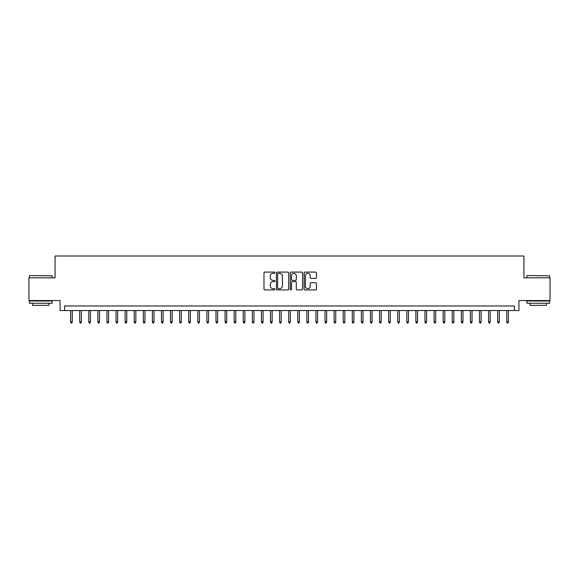 <?xml version="1.0" encoding="UTF-8"?>
<svg xmlns="http://www.w3.org/2000/svg" width="579" height="579" viewBox="0 0 579 579"><rect width="100%" height="100%" fill="white"/><g stroke="black" fill="none" stroke-linecap="round" stroke-linejoin="round"><path stroke-width="0.87" d="M274.96 272.709A0.622 0.622 0 0 0 274.337 272.087L264.864 272.087A0.89 0.89 0 0 0 263.973 272.977L263.973 289.03A0.89 0.89 0 0 0 264.864 289.92L274.337 289.92A0.622 0.622 0 0 0 274.96 289.297A0.622 0.622 0 0 0 274.337 288.675L273.114 288.675A2.852 2.852 0 0 1 270.255 285.823L270.255 284.484A2.852 2.852 0 0 1 273.114 281.626L274.337 281.626A0.622 0.622 0 0 0 274.96 281.003A0.622 0.622 0 0 0 274.337 280.381L273.114 280.381A2.852 2.852 0 0 1 270.255 277.529L270.255 276.19A2.852 2.852 0 0 1 273.114 273.331L274.337 273.331A0.622 0.622 0 0 0 274.96 272.709M315.562 278.376A0.89 0.89 0 0 0 316.46 277.479L316.46 272.977A0.89 0.89 0 0 0 315.562 272.087L305.039 272.087A0.89 0.89 0 0 0 304.149 272.977L304.149 289.03A0.89 0.89 0 0 0 305.039 289.92L315.562 289.92A0.89 0.89 0 0 0 316.46 289.03L316.46 283.594A0.89 0.89 0 0 0 315.562 282.697L311.061 282.697A0.89 0.89 0 0 0 310.17 283.594L310.17 286.287A2.388 2.388 0 0 1 307.782 288.675A2.388 2.388 0 0 1 305.401 286.287L305.401 275.72A2.388 2.388 0 0 1 307.782 273.331A2.388 2.388 0 0 1 310.17 275.72L310.17 277.479A0.89 0.89 0 0 0 311.061 278.376L315.562 278.376M514.384 310.532L518.929 310.532L518.929 300.537L550.05 300.537L550.05 277.826L523.93 277.826L523.93 256.019L55.07 256.019L55.07 277.826L28.95 277.826L28.95 300.537L60.071 300.537L60.071 310.532L514.384 310.532L514.384 305.994L64.616 305.994L64.616 310.532M288.718 272.977A0.89 0.89 0 0 0 287.828 272.087L277.305 272.087A0.89 0.89 0 0 0 276.415 272.977L276.415 289.03A0.89 0.89 0 0 0 277.305 289.92L287.828 289.92A0.89 0.89 0 0 0 288.718 289.03L288.718 272.977M291.172 272.087L301.695 272.087A0.89 0.89 0 0 1 302.585 272.977L302.585 289.03A0.89 0.89 0 0 1 301.695 289.92L297.193 289.92A0.89 0.89 0 0 1 296.303 289.03L296.303 282.523A0.89 0.89 0 0 0 295.406 281.626L292.424 281.626A0.89 0.89 0 0 0 291.526 282.523L291.526 289.297A0.622 0.622 0 0 1 290.904 289.92A0.622 0.622 0 0 1 290.282 289.297L290.282 272.977A0.89 0.89 0 0 1 291.172 272.087M278.282 273.331A0.622 0.622 0 0 0 277.659 273.961L277.659 288.053A0.622 0.622 0 0 0 278.282 288.675L279.577 288.675A2.852 2.852 0 0 0 282.429 285.823L282.429 276.19A2.852 2.852 0 0 0 279.577 273.331L278.282 273.331M296.303 275.763A2.388 2.388 0 0 0 293.915 273.382A2.388 2.388 0 0 0 291.526 275.763L291.526 279.491A0.89 0.89 0 0 0 292.424 280.381L295.406 280.381A0.89 0.89 0 0 0 296.303 279.491L296.303 275.763M72.245 321.801L71.883 322.981L70.971 322.981L70.609 321.801L72.245 321.801L72.245 310.532M70.609 321.801L70.609 310.532M29.674 275.553L52.117 275.828L29.674 275.553M40.762 303.266L29.406 303.266L29.406 300.993L52.117 300.993L52.117 303.266L40.762 303.266M48.94 303.266L48.94 305.357L32.583 305.357L32.583 303.266M527.151 275.553L549.594 275.828L527.151 275.553M538.238 303.266L526.883 303.266L526.883 300.993L549.594 300.993L549.594 303.266L538.238 303.266M546.417 303.266L546.417 305.357L530.06 305.357L530.06 303.266M81.335 321.801L80.966 322.981L80.061 322.981L79.699 321.801L81.335 321.801L81.335 310.532M79.699 321.801L79.699 310.532M90.418 321.801L90.056 322.981L89.144 322.981L88.782 321.801L90.418 321.801L90.418 310.532M88.782 321.801L88.782 310.532M99.508 321.801L99.139 322.981L98.235 322.981L97.873 321.801L99.508 321.801L99.508 310.532M97.873 321.801L97.873 310.532M108.591 321.801L108.23 322.981L107.318 322.981L106.956 321.801L108.591 321.801L108.591 310.532M106.956 321.801L106.956 310.532M117.675 321.801L117.313 322.981L116.408 322.981L116.039 321.801L117.675 321.801L117.675 310.532M116.039 321.801L116.039 310.532M126.765 321.801L126.403 322.981L125.491 322.981L125.129 321.801L126.765 321.801L126.765 310.532M125.129 321.801L125.129 310.532M135.848 321.801L135.486 322.981L134.581 322.981L134.212 321.801L135.848 321.801L135.848 310.532M134.212 321.801L134.212 310.532M144.938 321.801L144.576 322.981L143.664 322.981L143.303 321.801L144.938 321.801L144.938 310.532M143.303 321.801L143.303 310.532M154.021 321.801L153.659 322.981L152.747 322.981L152.386 321.801L154.021 321.801L154.021 310.532M152.386 321.801L152.386 310.532M163.112 321.801L162.742 322.981L161.838 322.981L161.476 321.801L163.112 321.801L163.112 310.532M161.476 321.801L161.476 310.532M172.195 321.801L171.833 322.981L170.921 322.981L170.559 321.801L172.195 321.801L172.195 310.532M170.559 321.801L170.559 310.532M181.285 321.801L180.916 322.981L180.011 322.981L179.649 321.801L181.285 321.801L181.285 310.532M179.649 321.801L179.649 310.532M190.368 321.801L190.006 322.981L189.094 322.981L188.732 321.801L190.368 321.801L190.368 310.532M188.732 321.801L188.732 310.532M199.458 321.801L199.089 322.981L198.184 322.981L197.823 321.801L199.458 321.801L199.458 310.532M197.823 321.801L197.823 310.532M208.541 321.801L208.179 322.981L207.268 322.981L206.906 321.801L208.541 321.801L208.541 310.532M206.906 321.801L206.906 310.532M217.624 321.801L217.263 322.981L216.358 322.981L215.989 321.801L217.624 321.801L217.624 310.532M215.989 321.801L215.989 310.532M226.715 321.801L226.353 322.981L225.441 322.981L225.079 321.801L226.715 321.801L226.715 310.532M225.079 321.801L225.079 310.532M235.798 321.801L235.436 322.981L234.531 322.981L234.162 321.801L235.798 321.801L235.798 310.532M234.162 321.801L234.162 310.532M244.888 321.801L244.526 322.981L243.614 322.981L243.252 321.801L244.888 321.801L244.888 310.532M243.252 321.801L243.252 310.532M253.971 321.801L253.609 322.981L252.697 322.981L252.335 321.801L253.971 321.801L253.971 310.532M252.335 321.801L252.335 310.532M263.061 321.801L262.692 322.981L261.788 322.981L261.426 321.801L263.061 321.801L263.061 310.532M261.426 321.801L261.426 310.532M272.144 321.801L271.783 322.981L270.871 322.981L270.509 321.801L272.144 321.801L272.144 310.532M270.509 321.801L270.509 310.532M281.235 321.801L280.866 322.981L279.961 322.981L279.599 321.801L281.235 321.801L281.235 310.532M279.599 321.801L279.599 310.532M290.318 321.801L289.956 322.981L289.044 322.981L288.682 321.801L290.318 321.801L290.318 310.532M288.682 321.801L288.682 310.532M299.401 321.801L299.039 322.981L298.134 322.981L297.765 321.801L299.401 321.801L299.401 310.532M297.765 321.801L297.765 310.532M308.491 321.801L308.129 322.981L307.217 322.981L306.856 321.801L308.491 321.801L308.491 310.532M306.856 321.801L306.856 310.532M317.574 321.801L317.212 322.981L316.308 322.981L315.939 321.801L317.574 321.801L317.574 310.532M315.939 321.801L315.939 310.532M326.665 321.801L326.303 322.981L325.391 322.981L325.029 321.801L326.665 321.801L326.665 310.532M325.029 321.801L325.029 310.532M335.748 321.801L335.386 322.981L334.474 322.981L334.112 321.801L335.748 321.801L335.748 310.532M334.112 321.801L334.112 310.532M344.838 321.801L344.469 322.981L343.564 322.981L343.202 321.801L344.838 321.801L344.838 310.532M343.202 321.801L343.202 310.532M353.921 321.801L353.559 322.981L352.647 322.981L352.285 321.801L353.921 321.801L353.921 310.532M352.285 321.801L352.285 310.532M363.011 321.801L362.642 322.981L361.737 322.981L361.376 321.801L363.011 321.801L363.011 310.532M361.376 321.801L361.376 310.532M372.094 321.801L371.732 322.981L370.821 322.981L370.459 321.801L372.094 321.801L372.094 310.532M370.459 321.801L370.459 310.532M381.177 321.801L380.816 322.981L379.911 322.981L379.542 321.801L381.177 321.801L381.177 310.532M379.542 321.801L379.542 310.532M390.268 321.801L389.906 322.981L388.994 322.981L388.632 321.801L390.268 321.801L390.268 310.532M388.632 321.801L388.632 310.532M399.351 321.801L398.989 322.981L398.084 322.981L397.715 321.801L399.351 321.801L399.351 310.532M397.715 321.801L397.715 310.532M408.441 321.801L408.079 322.981L407.167 322.981L406.805 321.801L408.441 321.801L408.441 310.532M406.805 321.801L406.805 310.532M417.524 321.801L417.162 322.981L416.258 322.981L415.888 321.801L417.524 321.801L417.524 310.532M415.888 321.801L415.888 310.532M426.614 321.801L426.253 322.981L425.341 322.981L424.979 321.801L426.614 321.801L426.614 310.532M424.979 321.801L424.979 310.532M435.697 321.801L435.336 322.981L434.424 322.981L434.062 321.801L435.697 321.801L435.697 310.532M434.062 321.801L434.062 310.532M444.788 321.801L444.419 322.981L443.514 322.981L443.152 321.801L444.788 321.801L444.788 310.532M443.152 321.801L443.152 310.532M453.871 321.801L453.509 322.981L452.597 322.981L452.235 321.801L453.871 321.801L453.871 310.532M452.235 321.801L452.235 310.532M462.961 321.801L462.592 322.981L461.687 322.981L461.325 321.801L462.961 321.801L462.961 310.532M461.325 321.801L461.325 310.532M472.044 321.801L471.682 322.981L470.77 322.981L470.409 321.801L472.044 321.801L472.044 310.532M470.409 321.801L470.409 310.532M481.127 321.801L480.765 322.981L479.861 322.981L479.492 321.801L481.127 321.801L481.127 310.532M479.492 321.801L479.492 310.532M490.218 321.801L489.856 322.981L488.944 322.981L488.582 321.801L490.218 321.801L490.218 310.532M488.582 321.801L488.582 310.532M499.301 321.801L498.939 322.981L498.034 322.981L497.665 321.801L499.301 321.801L499.301 310.532M497.665 321.801L497.665 310.532M508.391 321.801L508.029 322.981L507.117 322.981L506.755 321.801L508.391 321.801L508.391 310.532M506.755 321.801L506.755 310.532M29.406 277.826L29.406 275.828M34.581 300.993L34.581 300.537M46.942 300.993L46.942 300.537M52.117 277.826L52.117 275.828M526.883 277.826L526.883 275.828M532.058 300.993L532.058 300.537M544.419 300.993L544.419 300.537M549.594 277.826L549.594 275.828"/></g></svg>
